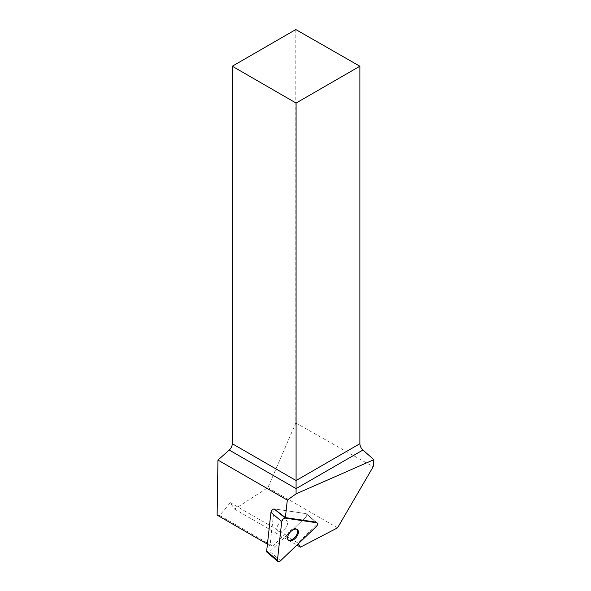 <?xml version="1.0" encoding="UTF-8"?>
<svg xmlns="http://www.w3.org/2000/svg" width="591" height="591" viewBox="0 0 591 591"><rect width="100%" height="100%" fill="white"/><g stroke="black" fill="none" stroke-linecap="round" stroke-linejoin="round"><path stroke-width="0.44" stroke-dasharray="2.96 2.22" d="M279.011 531.656A6.907 3.96 130.3 0 0 285.948 527.46A6.907 3.96 130.3 0 0 286.687 520.568A6.907 3.96 130.3 0 0 279.196 523.271A6.907 3.96 130.3 0 0 277.74 531.102A6.907 3.96 130.3 0 0 279.011 531.656A6.907 3.96 -49.7 0 1 277.74 531.102A6.907 3.96 -49.7 0 1 279.196 523.271A6.907 3.96 -49.7 0 1 286.687 520.568A6.907 3.96 -49.7 0 1 285.948 527.46A6.907 3.96 -49.7 0 1 279.011 531.656M267.428 544.141L270.05 545.656L272.717 546.054L285.061 534.257L286.118 535.948L305.458 517.472A2.881 1.647 130.3 0 0 306.419 513.838A2.881 1.647 130.3 0 0 305.887 513.601L274.52 508.954A2.881 1.647 130.3 0 0 274.121 508.954A2.881 1.647 -49.7 0 1 274.52 508.954L305.887 513.601A2.881 1.647 -49.7 0 1 306.419 513.838A2.881 1.647 -49.7 0 1 305.458 517.472L269.791 551.536A2.881 1.647 -49.7 0 1 267.029 552.289M286.118 535.948L297.79 542.885L315.483 525.983A2.881 1.647 130.3 0 0 316.444 522.348L306.419 513.838L316.444 522.348M297.79 542.885L298.329 543.75M274.121 508.954L270.05 545.656M295.803 29.55L295.803 423.008L267.9 487.612L234.568 509.124L230.305 502.645L219.689 515.433L217.126 515.101M219.689 515.433L272.717 546.054M230.305 502.645L285.061 534.257M234.568 509.124L296.904 545.109M295.803 423.008L373.202 466.72M267.9 487.612L337.557 527.829M288.186 539.893A6.907 3.96 -49.7 0 1 287.765 539.613A6.907 3.96 -49.7 0 1 288.497 532.72A6.907 3.96 -49.7 0 1 295.434 528.524A6.907 3.96 -49.7 0 1 296.712 529.078A6.907 3.96 -49.7 0 1 297.051 529.447M315.483 525.983L316.244 526.633M280.585 560.704L269.791 551.536M315.912 522.119L305.887 513.601L315.912 522.119M274.52 508.954L277.755 511.703L274.52 508.954M287.765 539.613L288.526 540.263M296.712 529.078L297.472 529.728"/><path stroke-width="0.89" d="M277.814 561.45L267.029 552.289A2.881 1.647 -49.7 0 1 266.659 551.078L270.951 512.367A2.881 1.647 -49.7 0 1 274.121 508.954L285.313 518.122A2.881 1.647 130.3 0 0 281.744 521.528L277.445 560.238A2.881 1.647 130.3 0 0 277.814 561.45A2.881 1.647 130.3 0 0 280.585 560.704L316.244 526.633A2.881 1.647 130.3 0 0 317.212 522.998A2.881 1.647 130.3 0 0 316.68 522.762L285.313 518.122M289.804 540.817A6.907 3.96 130.3 0 0 296.741 536.628A6.907 3.96 130.3 0 0 297.472 529.728A6.907 3.96 130.3 0 0 289.982 532.432A6.907 3.96 130.3 0 0 288.526 540.263A6.907 3.96 130.3 0 0 289.804 540.817M298.329 543.75L300.464 547.163L337.557 527.829L373.202 466.72L373.874 459.672L296.084 493.847L287.315 500.104L285.372 517.59L277.755 511.703M317.212 522.998L316.444 522.348A2.881 1.647 130.3 0 0 315.912 522.119L285.372 517.59M267.428 544.141L217.126 515.101L217.953 460.057L287.315 500.104M296.904 545.109L300.464 547.163M217.953 460.057L229.242 450.047A5.807 3.354 120 0 0 232.285 443.715L232.285 66.222L295.803 29.55L359.875 66.222L296.084 103.056L296.084 493.847M232.285 66.222L296.084 103.056M359.875 66.222L359.875 443.715C360 446.094 361.02 448.207 362.933 450.039L373.874 459.672M297.051 529.447A6.907 3.96 -49.7 0 1 295.722 536.332A6.907 3.96 -49.7 0 1 289.036 540.167A6.907 3.96 -49.7 0 1 288.186 539.893M316.68 522.762L285.313 518.122C283.547 518.329 282.358 519.467 281.744 521.528L277.445 560.238C277.644 561.938 278.686 562.093 280.585 560.704L316.244 526.633C317.818 524.719 317.958 523.427 316.68 522.762L315.912 522.119M266.659 551.078L277.445 560.238M281.744 521.528L270.951 512.367M232.285 443.715L296.084 480.542L359.875 443.715M362.933 450.039L296.084 488.631L229.242 450.047"/></g></svg>
